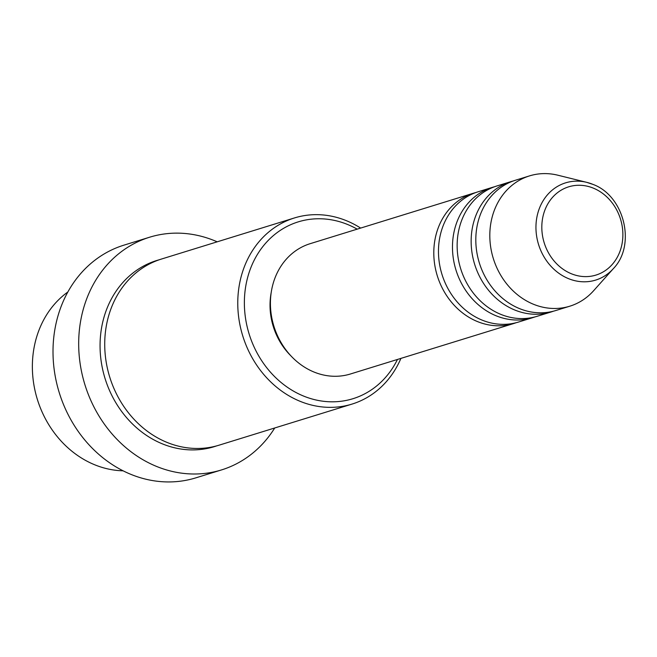 <?xml version="1.0" encoding="UTF-8"?>
<svg xmlns="http://www.w3.org/2000/svg" width="657" height="657" viewBox="0 0 657 657"><rect width="100%" height="100%" fill="white"/><g stroke="black" fill="none" stroke-linecap="round" stroke-linejoin="round"><path stroke-width="0.99" d="M516.106 322.727A68.197 58.999 -107.2 0 1 513.79 323.507A68.197 58.999 -107.2 0 1 477.212 321.47A68.197 58.999 -107.2 0 1 433.825 255.023A68.197 58.999 -107.2 0 1 473.516 193.199A68.197 58.999 -107.2 0 1 475.873 192.534M534.782 316.961A68.197 58.999 -107.2 0 1 532.466 317.733L518.463 322.061A68.197 58.999 -107.2 0 1 481.885 320.025A68.197 58.999 -107.2 0 1 438.498 253.577A68.197 58.999 -107.2 0 1 478.189 191.754L492.192 187.426A68.197 58.999 -107.2 0 1 494.54 186.76M532.466 317.733A68.197 58.999 -107.2 0 1 495.887 315.697A68.197 58.999 -107.2 0 1 452.501 249.249A68.197 58.999 -107.2 0 1 492.192 187.426M553.457 311.188A68.197 58.999 -107.2 0 1 551.133 311.968L537.13 316.296A68.197 58.999 -107.2 0 1 500.552 314.26A68.197 58.999 -107.2 0 1 457.173 247.804A68.197 58.999 -107.2 0 1 496.856 185.98L510.867 181.652A68.197 58.999 -107.2 0 1 513.216 180.987M551.133 311.968A68.197 58.999 -107.2 0 1 514.562 309.932A68.197 58.999 -107.2 0 1 471.176 243.476A68.197 58.999 -107.2 0 1 510.867 181.652M613.392 268.582A50.893 44.027 -107.2 0 1 568.346 278.576A50.893 44.027 -107.2 0 1 536.909 217.097A50.893 44.027 -107.2 0 1 586.742 182.35L593.008 184.412C624.347 195.802 636.329 245.053 613.392 268.582L593.583 290.764A68.197 58.999 -107.2 0 1 569.808 306.195L555.806 310.523A68.197 58.999 -107.2 0 1 519.227 308.486A68.197 58.999 -107.2 0 1 475.84 242.039A68.197 58.999 -107.2 0 1 515.531 180.215L529.534 175.887A68.197 58.999 -107.2 0 1 557.875 175.214L586.742 182.35A50.893 44.027 -107.2 0 1 592.885 184.371M67.843 292.004A97.425 84.285 72.8 0 0 33.647 383.294A97.425 84.285 72.8 0 0 94.394 464.655A97.425 84.285 72.8 0 0 123.105 470.814M357.186 229.145A92.555 80.072 72.8 0 0 347.923 224.628A92.555 80.072 72.8 0 0 247.492 278.034A92.555 80.072 72.8 0 0 303.296 395.949A92.555 80.072 72.8 0 0 397.46 359.461M400.918 358.394A97.425 84.285 -107.2 0 1 352.037 404.088A97.425 84.285 -107.2 0 1 299.781 401.181A97.425 84.285 -107.2 0 1 237.809 306.252A97.425 84.285 -107.2 0 1 294.508 217.927A97.425 84.285 -107.2 0 1 346.756 220.834A97.425 84.285 -107.2 0 1 360.644 228.078M149.607 237.218L123.935 245.151A121.783 105.358 72.8 0 0 53.061 355.552A121.783 105.358 72.8 0 0 130.529 474.214A121.783 105.358 72.8 0 0 195.852 477.853L221.524 469.919A121.783 105.358 -107.2 0 1 156.202 466.281A121.783 105.358 -107.2 0 1 78.733 347.619A121.783 105.358 -107.2 0 1 149.607 237.218A121.783 105.358 -107.2 0 1 214.921 240.856A121.783 105.358 -107.2 0 1 217.196 241.817M352.037 404.088L219.003 445.2A97.425 84.285 -107.2 0 1 166.747 442.292A97.425 84.285 -107.2 0 1 104.767 347.364A97.425 84.285 -107.2 0 1 161.466 259.047L294.508 217.927M513.79 323.507L350.411 373.997A68.197 58.999 -107.2 0 1 313.832 371.961A68.197 58.999 -107.2 0 1 270.446 305.513A68.197 58.999 -107.2 0 1 310.137 243.69L473.516 193.199M290.87 355.815A63.327 54.786 -107.2 0 1 271.242 292.291M569.808 306.195A68.197 58.999 -107.2 0 1 533.229 304.158A68.197 58.999 -107.2 0 1 489.843 237.711A68.197 58.999 -107.2 0 1 529.534 175.887M274.725 427.978A121.783 105.358 -107.2 0 1 221.524 469.919M593.485 188.198A46.187 39.954 72.8 0 0 543.372 214.847A46.187 39.954 72.8 0 0 571.212 273.69A46.187 39.954 72.8 0 0 621.325 247.032A46.187 39.954 72.8 0 0 593.485 188.198M216.654 445.881A97.425 84.285 -107.2 0 1 162.074 443.738A97.425 84.285 -107.2 0 1 100.069 347.413A97.425 84.285 -107.2 0 1 159.142 259.802"/></g></svg>
